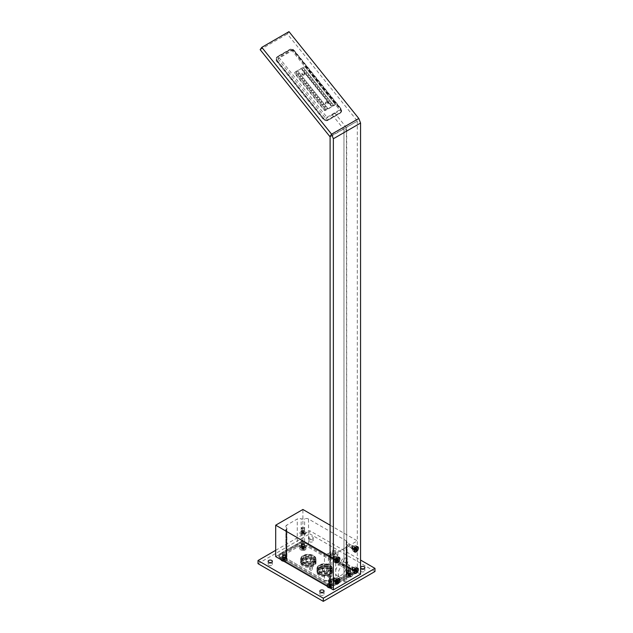 <?xml version="1.0" encoding="UTF-8"?>
<svg xmlns="http://www.w3.org/2000/svg" width="633" height="633" viewBox="0 0 633 633"><rect width="100%" height="100%" fill="white"/><g stroke="black" fill="none" stroke-linecap="round" stroke-linejoin="round"><path stroke-width="0.47" stroke-dasharray="3.17 2.37" d="M332.634 554.69A1.306 0.752 180 0 1 334.058 554.524A1.306 0.752 180 0 1 334.865 555.22A1.306 0.752 180 0 1 334.485 555.758A1.306 0.752 180 0 1 333.061 555.924A1.306 0.752 180 0 1 332.254 555.22A1.306 0.752 180 0 1 332.634 554.69M332.634 551.549A1.306 0.752 180 0 1 334.058 551.383A1.306 0.752 180 0 1 334.865 552.087A1.306 0.752 180 0 1 334.485 552.617A1.306 0.752 180 0 1 333.061 552.783A1.306 0.752 180 0 1 332.254 552.087A1.306 0.752 180 0 1 332.634 551.549M335.735 556.478A3.078 1.78 180 0 1 331.827 556.692A3.078 1.78 180 0 0 328.369 556.692L330.624 554.69A3.078 1.78 180 0 1 331.383 553.97A3.078 1.78 180 0 1 335.735 553.97L337.911 555.22L335.735 556.478L335.735 573.854A7.691 4.439 120 0 0 337.136 575.816A7.691 4.439 120 0 0 340.981 575.437A7.691 4.439 -60 0 0 346.227 567.793L308.532 546.026L304.631 545.812A3.078 1.78 180 0 1 301.173 545.812L297.265 546.026L286.773 552.087L285.871 553.337L286.401 554.342A3.078 1.78 180 0 1 286.939 555.339A3.078 1.78 180 0 1 286.401 556.336L285.871 557.333L286.773 558.591L324.468 580.35L328.369 580.564A3.078 1.78 180 0 1 324.468 580.35L324.468 553.337A3.078 1.78 0 0 0 328.369 553.551L328.369 580.564A3.078 1.78 180 0 1 331.827 580.564A3.078 1.78 0 0 0 335.735 580.35L346.227 574.297L347.129 573.039L346.599 572.042A3.078 1.78 180 0 1 346.061 571.037A3.078 1.78 180 0 1 346.599 570.04L347.129 569.043L346.227 567.785L346.227 547.284L337.911 552.087L335.735 550.829A3.078 1.78 0 0 0 331.383 550.829A3.078 1.78 0 0 0 330.624 551.549A7.691 4.439 180 0 1 328.725 553.361A7.691 4.439 180 0 1 328.369 553.551M346.227 575.547L346.227 567.793A3.078 1.78 180 0 1 347.129 569.043A3.078 1.78 180 0 1 346.599 570.04A3.078 1.78 180 0 0 346.061 571.037A3.078 1.78 180 0 0 346.599 572.042A3.078 1.78 180 0 1 347.129 573.039A3.078 1.78 180 0 1 346.227 574.297L335.735 580.35A3.078 1.78 180 0 1 331.827 580.564A3.078 1.78 0 0 0 328.369 580.564L328.369 581.822A3.078 1.78 180 0 1 324.468 581.608L286.773 559.849A3.078 1.78 180 0 1 285.871 558.591A3.078 1.78 180 0 1 286.401 557.594A3.078 1.78 180 0 0 286.939 556.597A3.078 1.78 180 0 0 286.401 555.592A3.078 1.78 180 0 1 285.871 554.595A3.078 1.78 180 0 1 286.773 553.337L297.265 547.284A3.078 1.78 180 0 1 301.173 547.07A3.078 1.78 180 0 0 304.631 547.07A3.078 1.78 180 0 1 308.532 547.284L346.227 569.043A3.078 1.78 180 0 1 347.129 570.301A3.078 1.78 180 0 1 346.599 571.298A3.078 1.78 180 0 0 346.061 572.295A3.078 1.78 180 0 0 346.599 573.292A3.078 1.78 180 0 1 347.129 574.297A3.078 1.78 180 0 1 346.227 575.547L335.735 581.608A3.078 1.78 180 0 1 331.827 581.822A3.078 1.78 180 0 0 328.369 581.822M337.911 555.22L337.911 552.087M335.735 570.515A7.691 4.439 -60 0 1 340.981 562.872A7.691 4.439 -60 0 1 344.827 562.492A7.691 4.439 -60 0 1 346.227 564.462M343.703 564.446A7.691 4.439 120 0 0 338.671 571.227A7.691 4.439 120 0 0 339.858 577.391A7.691 4.439 120 0 0 343.703 577.011A7.691 4.439 120 0 0 348.728 570.23A7.691 4.439 120 0 0 347.549 564.066A7.691 4.439 120 0 0 343.703 564.446M280.055 553.764L300.177 542.149A3.845 2.223 180 0 1 305.62 542.149L352.945 569.471A3.845 2.223 180 0 1 354.076 571.037A3.845 2.223 180 0 1 352.945 572.612L332.823 584.235A3.845 2.223 180 0 1 327.38 584.235L280.055 556.905A3.845 2.223 180 0 1 278.924 555.339A3.845 2.223 180 0 1 280.055 553.764L300.177 542.149A3.845 2.223 180 0 1 305.62 542.149L352.945 569.471A3.845 2.223 180 0 1 354.076 571.037A3.845 2.223 180 0 1 352.945 572.612L332.823 584.235A3.845 2.223 180 0 1 327.38 584.235L280.055 556.905A3.845 2.223 180 0 1 278.924 555.339A3.845 2.223 180 0 1 280.055 553.764L280.055 555.022L300.177 543.399A3.845 2.223 180 0 1 305.62 543.399L352.945 570.729A3.845 2.223 180 0 1 354.076 572.295A3.845 2.223 180 0 1 352.945 573.87L332.823 585.485A3.845 2.223 180 0 1 327.38 585.485L280.055 558.164A3.845 2.223 180 0 1 278.924 556.597A3.845 2.223 180 0 1 280.055 555.022L300.177 543.399A3.845 2.223 180 0 1 305.62 543.399L352.945 570.729A3.845 2.223 180 0 1 354.076 572.295A3.845 2.223 180 0 1 352.945 573.87L332.823 585.485A3.845 2.223 180 0 1 327.38 585.485L280.055 558.164A3.845 2.223 180 0 1 278.924 556.597A3.845 2.223 180 0 1 280.055 555.022L280.055 553.764M330.806 582.439A0.997 0.578 180 0 1 329.714 582.566A0.997 0.578 180 0 1 329.097 582.036A0.997 0.578 180 0 1 329.389 581.624A0.997 0.578 180 0 1 330.481 581.498A0.997 0.578 180 0 1 331.099 582.036A0.997 0.578 180 0 1 330.806 582.439A0.997 0.578 180 0 1 329.714 582.566A0.997 0.578 180 0 1 329.097 582.036A0.997 0.578 180 0 1 329.389 581.624A0.997 0.578 180 0 1 330.481 581.498A0.997 0.578 180 0 1 331.099 582.036A0.997 0.578 180 0 1 330.806 582.439M349.851 571.449A0.997 0.578 180 0 1 348.759 571.575A0.997 0.578 180 0 1 348.142 571.037A0.997 0.578 180 0 1 348.435 570.634A0.997 0.578 180 0 1 349.527 570.507A0.997 0.578 180 0 1 350.144 571.037A0.997 0.578 180 0 1 349.851 571.449A0.997 0.578 180 0 1 348.759 571.575A0.997 0.578 180 0 1 348.142 571.037A0.997 0.578 180 0 1 348.435 570.634A0.997 0.578 180 0 1 349.527 570.507A0.997 0.578 180 0 1 350.144 571.037A0.997 0.578 180 0 1 349.851 571.449M303.611 544.752A0.997 0.578 180 0 1 302.519 544.878A0.997 0.578 180 0 1 301.901 544.34A0.997 0.578 180 0 1 302.194 543.937A0.997 0.578 180 0 1 303.286 543.81A0.997 0.578 180 0 1 303.903 544.34A0.997 0.578 180 0 1 303.611 544.752A0.997 0.578 180 0 1 302.519 544.878A0.997 0.578 180 0 1 301.901 544.34A0.997 0.578 180 0 1 302.194 543.937A0.997 0.578 180 0 1 303.286 543.81A0.997 0.578 180 0 1 303.903 544.34A0.997 0.578 180 0 1 303.611 544.752M284.565 555.742A0.997 0.578 180 0 1 283.473 555.869A0.997 0.578 180 0 1 282.856 555.339A0.997 0.578 180 0 1 283.149 554.927A0.997 0.578 180 0 1 284.241 554.801A0.997 0.578 180 0 1 284.858 555.339A0.997 0.578 180 0 1 284.565 555.742A0.997 0.578 180 0 1 283.473 555.869A0.997 0.578 180 0 1 282.856 555.339A0.997 0.578 180 0 1 283.149 554.927A0.997 0.578 180 0 1 284.241 554.801A0.997 0.578 180 0 1 284.858 555.339A0.997 0.578 180 0 1 284.565 555.742M324.468 553.337L286.773 531.578A3.078 1.78 180 0 1 285.871 530.319A3.078 1.78 180 0 1 286.401 529.323A3.078 1.78 180 0 0 286.939 528.326A3.078 1.78 180 0 0 286.401 527.329A3.078 1.78 180 0 1 285.871 526.332A3.078 1.78 180 0 1 286.773 525.073L297.265 519.013A3.078 1.78 180 0 1 301.173 518.799A3.078 1.78 180 0 0 304.631 518.799A3.078 1.78 180 0 1 308.532 519.013L346.227 540.78L347.129 542.03L346.061 544.032L347.129 546.026L346.227 547.284M275.695 556.597L302.898 540.891L357.305 572.295L357.305 540.891L330.102 556.589M360.565 574.178L357.305 572.295L330.102 588.002L357.305 572.295L357.305 121.164L329.967 136.514M352.945 567.777C351.758 569.178 351.758 569.89 352.945 569.914C354.14 568.513 354.14 567.801 352.945 567.777L353.602 567.706L349.25 565.198A1.306 0.752 120 0 0 348.593 565.261A1.306 0.752 120 0 0 347.739 566.416A1.306 0.752 120 0 0 347.944 567.461A1.306 0.752 120 0 0 348.593 567.397A1.306 0.752 120 0 0 349.448 566.242A1.306 0.752 120 0 0 349.25 565.198M347.944 567.461L352.945 569.914M334.453 557.095C333.259 558.496 333.259 559.208 334.453 559.232C335.648 557.831 335.648 557.119 334.453 557.095L335.11 557.032L330.75 554.516A1.306 0.752 120 0 0 330.102 554.579A1.306 0.752 120 0 0 329.247 555.734A1.306 0.752 120 0 0 329.445 556.787A1.306 0.752 120 0 0 330.102 556.716A1.306 0.752 120 0 0 330.956 555.568A1.306 0.752 120 0 0 330.75 554.516M329.445 556.787L334.453 559.232M352.945 546.414C351.758 547.814 351.758 548.526 352.945 548.55C354.14 547.149 354.14 546.437 352.945 546.414L353.602 546.35L349.25 543.842A1.306 0.752 120 0 0 348.593 543.905A1.306 0.752 120 0 0 347.739 545.053A1.306 0.752 120 0 0 347.944 546.105A1.306 0.752 120 0 0 348.593 546.042A1.306 0.752 120 0 0 349.448 544.886A1.306 0.752 120 0 0 349.25 543.842M347.944 546.105L352.945 548.55M334.453 578.451C333.259 579.852 333.259 580.564 334.453 580.588C335.648 579.187 335.648 578.475 334.453 578.451L335.11 578.388L330.75 575.88A1.306 0.752 120 0 0 330.102 575.943A1.306 0.752 120 0 0 329.247 577.09A1.306 0.752 120 0 0 329.445 578.143A1.306 0.752 120 0 0 330.102 578.079A1.306 0.752 120 0 0 330.956 576.924A1.306 0.752 120 0 0 330.75 575.88M329.445 578.143L334.453 580.588M330.806 579.298A0.997 0.578 180 0 1 329.714 579.424A0.997 0.578 180 0 1 329.097 578.894A0.997 0.578 180 0 1 329.389 578.483A0.997 0.578 180 0 1 330.481 578.356A0.997 0.578 180 0 1 331.099 578.894A0.997 0.578 180 0 1 330.806 579.298M349.851 568.307A0.997 0.578 180 0 1 348.759 568.434A0.997 0.578 180 0 1 348.142 567.904A0.997 0.578 180 0 1 348.435 567.492A0.997 0.578 180 0 1 349.527 567.366A0.997 0.578 180 0 1 350.144 567.904A0.997 0.578 180 0 1 349.851 568.307M303.611 541.611A0.997 0.578 180 0 1 302.519 541.737A0.997 0.578 180 0 1 301.901 541.199A0.997 0.578 180 0 1 302.194 540.796A0.997 0.578 180 0 1 303.286 540.669A0.997 0.578 180 0 1 303.903 541.199A0.997 0.578 180 0 1 303.611 541.611M284.565 552.601A0.997 0.578 180 0 1 283.473 552.728A0.997 0.578 180 0 1 282.856 552.198A0.997 0.578 180 0 1 283.149 551.786A0.997 0.578 180 0 1 284.241 551.66A0.997 0.578 180 0 1 284.858 552.198A0.997 0.578 180 0 1 284.565 552.601M330.102 525.184L357.305 540.891M302.898 540.891L302.898 509.478M330.806 583.697A0.997 0.578 180 0 1 329.714 583.824A0.997 0.578 180 0 1 329.097 583.294A0.997 0.578 180 0 1 329.389 582.882A0.997 0.578 180 0 1 330.481 582.756A0.997 0.578 180 0 1 331.099 583.294A0.997 0.578 180 0 1 330.806 583.697M349.851 572.707A0.997 0.578 180 0 1 348.759 572.833A0.997 0.578 180 0 1 348.142 572.295A0.997 0.578 180 0 1 348.435 571.892A0.997 0.578 180 0 1 349.527 571.765A0.997 0.578 180 0 1 350.144 572.295A0.997 0.578 180 0 1 349.851 572.707M303.611 546.01A0.997 0.578 180 0 1 302.519 546.137A0.997 0.578 180 0 1 301.901 545.599A0.997 0.578 180 0 1 302.194 545.195A0.997 0.578 180 0 1 303.286 545.068A0.997 0.578 180 0 1 303.903 545.599A0.997 0.578 180 0 1 303.611 546.01M284.565 557A0.997 0.578 180 0 1 283.473 557.127A0.997 0.578 180 0 1 282.856 556.597A0.997 0.578 180 0 1 283.149 556.185A0.997 0.578 180 0 1 284.241 556.059A0.997 0.578 180 0 1 284.858 556.597A0.997 0.578 180 0 1 284.565 557M346.227 540.78L346.227 567.785L308.532 546.026L308.532 519.013M324.468 581.608L324.468 580.35L286.773 558.591A3.078 1.78 180 0 1 285.871 557.333A3.078 1.78 180 0 1 286.401 556.336A3.078 1.78 180 0 0 286.939 555.339A3.078 1.78 180 0 0 286.401 554.342A3.078 1.78 180 0 1 285.871 553.337A3.078 1.78 180 0 1 286.773 552.087L297.265 546.026A3.078 1.78 180 0 1 301.173 545.812A3.078 1.78 180 0 0 304.631 545.812A3.078 1.78 180 0 1 308.532 546.026L308.532 547.284M312.694 563.505A6.156 3.553 0 0 0 314.498 560.988A6.156 3.553 0 0 0 310.692 557.705A6.156 3.553 0 0 0 303.99 558.48A6.156 3.553 0 0 0 302.186 560.988A6.156 3.553 0 0 0 305.984 564.272A6.156 3.553 0 0 0 312.694 563.505M312.694 562.246A6.156 3.553 0 0 0 314.498 559.73A6.156 3.553 0 0 0 310.692 556.454A6.156 3.553 0 0 0 303.99 557.222A6.156 3.553 0 0 0 302.186 559.73A6.156 3.553 0 0 0 305.984 563.014A6.156 3.553 0 0 0 312.694 562.246M313.778 564.13A7.691 4.439 180 0 1 305.399 565.095A7.691 4.439 180 0 1 300.643 560.988A7.691 4.439 180 0 1 302.898 557.847A7.691 4.439 180 0 1 311.286 556.89A7.691 4.439 180 0 1 316.033 560.988A7.691 4.439 180 0 1 313.778 564.13M320.306 567.904A6.156 3.553 0 0 0 318.502 570.412A6.156 3.553 0 0 0 322.308 573.696A6.156 3.553 0 0 0 329.01 572.928A6.156 3.553 0 0 0 330.814 570.412A6.156 3.553 0 0 0 327.016 567.128A6.156 3.553 0 0 0 320.306 567.904M320.306 566.646A6.156 3.553 0 0 0 318.502 569.154A6.156 3.553 0 0 0 322.308 572.438A6.156 3.553 0 0 0 329.01 571.67A6.156 3.553 0 0 0 330.814 569.154A6.156 3.553 0 0 0 327.016 565.87A6.156 3.553 0 0 0 320.306 566.646M319.222 567.271A7.691 4.439 180 0 1 327.601 566.306A7.691 4.439 180 0 1 332.357 570.412A7.691 4.439 180 0 1 330.102 573.553A7.691 4.439 180 0 1 321.714 574.519A7.691 4.439 180 0 1 316.967 570.412A7.691 4.439 180 0 1 319.222 567.271M258.019 563.663L309.703 533.825L309.703 530.683L360.565 560.047M309.703 533.825L374.981 571.512M275.695 550.314L309.703 530.683M330.102 575.437A7.691 4.439 180 0 1 321.714 576.402A7.691 4.439 180 0 1 316.967 572.295A7.691 4.439 180 0 1 319.222 569.154A7.691 4.439 180 0 1 327.601 568.197A7.691 4.439 180 0 1 332.357 572.295A7.691 4.439 180 0 1 330.102 575.437M320.44 593.422A2.113 1.219 180 0 1 322.751 593.153A2.113 1.219 180 0 1 324.056 594.284A2.113 1.219 180 0 1 323.439 595.147A2.113 1.219 180 0 1 321.129 595.408A2.113 1.219 180 0 1 319.823 594.284A2.113 1.219 180 0 1 320.44 593.422M309.561 540.028A2.113 1.219 180 0 1 311.871 539.759A2.113 1.219 180 0 1 313.177 540.891A2.113 1.219 180 0 1 312.56 541.753A2.113 1.219 180 0 1 310.249 542.014A2.113 1.219 180 0 1 308.944 540.891A2.113 1.219 180 0 1 309.561 540.028M361.245 569.866A2.113 1.219 180 0 1 363.548 569.597A2.113 1.219 180 0 1 364.853 570.729A2.113 1.219 180 0 1 364.236 571.591A2.113 1.219 180 0 1 361.934 571.852A2.113 1.219 180 0 1 360.628 570.729A2.113 1.219 180 0 1 361.245 569.866M268.764 563.584A2.113 1.219 180 0 1 271.066 563.315A2.113 1.219 180 0 1 272.372 564.446A2.113 1.219 180 0 1 271.755 565.309A2.113 1.219 180 0 1 269.452 565.578A2.113 1.219 180 0 1 268.147 564.446A2.113 1.219 180 0 1 268.764 563.584M351.26 576.663A2.999 1.733 180 0 1 347.992 577.035A2.999 1.733 180 0 1 346.14 575.437A2.999 1.733 180 0 1 347.019 574.21A2.999 1.733 180 0 1 350.286 573.838A2.999 1.733 180 0 1 352.138 575.437A2.999 1.733 180 0 1 351.26 576.663M285.981 560.957A2.999 1.733 180 0 1 282.714 561.336A2.999 1.733 180 0 1 280.862 559.73A2.999 1.733 180 0 1 281.74 558.512A2.999 1.733 180 0 1 285.008 558.132A2.999 1.733 180 0 1 286.86 559.73A2.999 1.733 180 0 1 285.981 560.957M332.222 587.653A2.999 1.733 180 0 1 328.954 588.033A2.999 1.733 180 0 1 327.103 586.435A2.999 1.733 180 0 1 327.981 585.209A2.999 1.733 180 0 1 331.249 584.829A2.999 1.733 180 0 1 333.1 586.435A2.999 1.733 180 0 1 332.222 587.653M305.019 549.966A2.999 1.733 180 0 1 301.751 550.338A2.999 1.733 180 0 1 299.9 548.74A2.999 1.733 180 0 1 300.778 547.513A2.999 1.733 180 0 1 304.046 547.141A2.999 1.733 180 0 1 305.897 548.74A2.999 1.733 180 0 1 305.019 549.966M313.778 566.013A7.691 4.439 180 0 1 305.399 566.978A7.691 4.439 180 0 1 300.643 562.872A7.691 4.439 180 0 1 302.898 559.73A7.691 4.439 180 0 1 311.286 558.773A7.691 4.439 180 0 1 316.033 562.872A7.691 4.439 180 0 1 313.778 566.013M312.56 538.612A2.113 1.219 0 0 0 313.177 537.749A2.113 1.219 0 0 0 311.871 536.618A2.113 1.219 0 0 0 309.561 536.887A2.113 1.219 0 0 0 308.944 537.749A2.113 1.219 0 0 0 310.249 538.873A2.113 1.219 0 0 0 312.56 538.612M351.26 574.78A2.999 1.733 180 0 1 347.992 575.152A2.999 1.733 180 0 1 346.14 573.553A2.999 1.733 180 0 1 347.019 572.327A2.999 1.733 180 0 1 350.286 571.955A2.999 1.733 180 0 1 352.138 573.553A2.999 1.733 180 0 1 351.26 574.78M285.981 559.074A2.999 1.733 180 0 1 282.714 559.453A2.999 1.733 180 0 1 280.862 557.847A2.999 1.733 180 0 1 281.74 556.621A2.999 1.733 180 0 1 285.008 556.249A2.999 1.733 180 0 1 286.86 557.847A2.999 1.733 180 0 1 285.981 559.074M332.222 585.77A2.999 1.733 180 0 1 328.954 586.15A2.999 1.733 180 0 1 327.103 584.544A2.999 1.733 180 0 1 327.981 583.325A2.999 1.733 180 0 1 331.249 582.946A2.999 1.733 180 0 1 333.1 584.544A2.999 1.733 180 0 1 332.222 585.77M305.019 548.083A2.999 1.733 180 0 1 301.751 548.455A2.999 1.733 180 0 1 299.9 546.857A2.999 1.733 180 0 1 300.778 545.63A2.999 1.733 180 0 1 304.046 545.258A2.999 1.733 180 0 1 305.897 546.857A2.999 1.733 180 0 1 305.019 548.083M348 571.639A1.614 0.934 0 0 0 347.525 572.295A1.614 0.934 0 0 0 348.522 573.158A1.614 0.934 0 0 0 350.286 572.96A1.614 0.934 0 0 0 350.753 572.295A1.614 0.934 0 0 0 349.756 571.433A1.614 0.934 0 0 0 348 571.639M348 572.897A1.614 0.934 0 0 0 347.525 573.553A1.614 0.934 0 0 0 348.522 574.416A1.614 0.934 0 0 0 350.286 574.21A1.614 0.934 0 0 0 350.753 573.553A1.614 0.934 0 0 0 349.756 572.691A1.614 0.934 0 0 0 348 572.897M301.759 544.942A1.614 0.934 0 0 0 301.284 545.599A1.614 0.934 0 0 0 302.281 546.461A1.614 0.934 0 0 0 304.046 546.263A1.614 0.934 0 0 0 304.513 545.599A1.614 0.934 0 0 0 303.516 544.736A1.614 0.934 0 0 0 301.759 544.942M301.759 546.2A1.614 0.934 0 0 0 301.284 546.857A1.614 0.934 0 0 0 302.281 547.719A1.614 0.934 0 0 0 304.046 547.513A1.614 0.934 0 0 0 304.513 546.857A1.614 0.934 0 0 0 303.516 545.994A1.614 0.934 0 0 0 301.759 546.2M282.714 555.932A1.614 0.934 0 0 0 282.247 556.597A1.614 0.934 0 0 0 283.244 557.451A1.614 0.934 0 0 0 285 557.254A1.614 0.934 0 0 0 285.475 556.597A1.614 0.934 0 0 0 284.478 555.734A1.614 0.934 0 0 0 282.714 555.932M282.714 557.19A1.614 0.934 0 0 0 282.247 557.847A1.614 0.934 0 0 0 283.244 558.71A1.614 0.934 0 0 0 285 558.512A1.614 0.934 0 0 0 285.475 557.847A1.614 0.934 0 0 0 284.478 556.985A1.614 0.934 0 0 0 282.714 557.19M328.954 582.629A1.614 0.934 0 0 0 328.487 583.294A1.614 0.934 0 0 0 329.484 584.148A1.614 0.934 0 0 0 331.241 583.95A1.614 0.934 0 0 0 331.716 583.294A1.614 0.934 0 0 0 330.719 582.431A1.614 0.934 0 0 0 328.954 582.629M328.954 583.887A1.614 0.934 0 0 0 328.487 584.544A1.614 0.934 0 0 0 329.484 585.406A1.614 0.934 0 0 0 331.241 585.209A1.614 0.934 0 0 0 331.716 584.544A1.614 0.934 0 0 0 330.719 583.681A1.614 0.934 0 0 0 328.954 583.887M310.107 567.033A1.345 0.775 180 0 1 311.578 566.867A1.345 0.775 180 0 1 312.409 567.587A1.345 0.775 180 0 1 312.014 568.133A1.345 0.775 180 0 1 310.542 568.307A1.345 0.775 180 0 1 309.711 567.587A1.345 0.775 180 0 1 310.107 567.033M310.107 568.925A1.345 0.775 0 0 0 309.711 569.471A1.345 0.775 0 0 0 310.542 570.191A1.345 0.775 0 0 0 312.014 570.016A1.345 0.775 0 0 0 312.409 569.471A1.345 0.775 0 0 0 311.578 568.75A1.345 0.775 0 0 0 310.107 568.925M351.726 548.194A1.733 0.997 -60 0 1 352.478 546.445A1.733 0.997 -60 0 1 353.815 545.986A1.733 0.997 -60 0 1 354.171 546.777A1.733 0.997 -60 0 1 353.42 548.518A1.733 0.997 -60 0 1 352.083 548.985A1.733 0.997 -60 0 1 351.726 548.194M333.227 558.868A1.733 0.997 -60 0 1 333.987 557.127A1.733 0.997 -60 0 1 335.316 556.66A1.733 0.997 -60 0 1 335.68 557.459A1.733 0.997 -60 0 1 334.92 559.2A1.733 0.997 -60 0 1 333.583 559.659A1.733 0.997 -60 0 1 333.227 558.868M333.227 580.232A1.733 0.997 -60 0 1 333.987 578.483A1.733 0.997 -60 0 1 335.316 578.024A1.733 0.997 -60 0 1 335.68 578.815A1.733 0.997 -60 0 1 334.92 580.556A1.733 0.997 -60 0 1 333.583 581.023A1.733 0.997 -60 0 1 333.227 580.232M351.726 569.55A1.733 0.997 -60 0 1 352.478 567.809A1.733 0.997 -60 0 1 353.815 567.342A1.733 0.997 -60 0 1 354.171 568.133A1.733 0.997 -60 0 1 353.42 569.874A1.733 0.997 -60 0 1 352.083 570.341A1.733 0.997 -60 0 1 351.726 569.55M346.417 559.73A3.845 2.223 -60 0 1 344.74 563.607A3.845 2.223 -60 0 1 341.78 564.636A3.845 2.223 -60 0 1 340.981 562.872A3.845 2.223 -60 0 1 342.659 559.002A3.845 2.223 -60 0 1 345.626 557.974A3.845 2.223 -60 0 1 346.417 559.73M288.988 31.65L287.358 33.968L357.162 120.808L358.8 118.49M260.155 49.675L287.358 33.968M293.024 49.287L278.884 57.453L277.903 58.845L292.05 50.68L340.103 110.459L341.084 109.066L293.024 49.287L292.05 50.68M278.884 57.453L326.937 117.232L325.955 118.624L340.103 110.459M277.903 58.845L325.955 118.624M326.937 117.232L341.084 109.066M353.356 570.491A1.733 0.997 120 0 0 353.712 571.283A1.733 0.997 120 0 0 355.05 570.824A1.733 0.997 120 0 0 355.801 569.075A1.733 0.997 120 0 0 355.445 568.284A1.733 0.997 120 0 0 354.116 568.75A1.733 0.997 120 0 0 353.356 570.491M334.857 581.173A1.733 0.997 120 0 0 335.221 581.964A1.733 0.997 120 0 0 336.55 581.498A1.733 0.997 120 0 0 337.31 579.757A1.733 0.997 120 0 0 336.954 578.966A1.733 0.997 120 0 0 335.617 579.424A1.733 0.997 120 0 0 334.857 581.173M334.857 559.809A1.733 0.997 120 0 0 335.221 560.601A1.733 0.997 120 0 0 336.55 560.142A1.733 0.997 120 0 0 337.31 558.401A1.733 0.997 120 0 0 336.954 557.61A1.733 0.997 120 0 0 335.617 558.069A1.733 0.997 120 0 0 334.857 559.809M353.356 549.135A1.733 0.997 120 0 0 353.712 549.927A1.733 0.997 120 0 0 355.05 549.46A1.733 0.997 120 0 0 355.801 547.719A1.733 0.997 120 0 0 355.445 546.928A1.733 0.997 120 0 0 354.116 547.395A1.733 0.997 120 0 0 353.356 549.135M356.759 547.173A3.078 1.78 120 0 0 356.118 545.765A3.078 1.78 120 0 0 353.752 546.588A3.078 1.78 120 0 0 352.407 549.681A3.078 1.78 120 0 0 353.04 551.09A3.078 1.78 120 0 0 355.414 550.267A3.078 1.78 120 0 0 356.759 547.173M356.759 568.529A3.078 1.78 120 0 0 356.118 567.121A3.078 1.78 120 0 0 353.752 567.943A3.078 1.78 120 0 0 352.407 571.037A3.078 1.78 120 0 0 353.04 572.454A3.078 1.78 120 0 0 355.414 571.623A3.078 1.78 120 0 0 356.759 568.529M338.259 557.847A3.078 1.78 120 0 0 337.626 556.439A3.078 1.78 120 0 0 335.253 557.262A3.078 1.78 120 0 0 333.908 560.363A3.078 1.78 120 0 0 334.548 561.772A3.078 1.78 120 0 0 336.914 560.949A3.078 1.78 120 0 0 338.259 557.847M338.259 579.211A3.078 1.78 120 0 0 337.626 577.794A3.078 1.78 120 0 0 335.253 578.625A3.078 1.78 120 0 0 333.908 581.719A3.078 1.78 120 0 0 334.548 583.128A3.078 1.78 120 0 0 336.914 582.305A3.078 1.78 120 0 0 338.259 579.211M334.825 113.141A2.405 0.506 -38.8 0 1 332.103 114.708A2.405 0.506 -38.8 0 1 334.825 113.141L345.333 126.212A3.845 2.223 60 0 1 346.425 128.206A3.845 2.223 60 0 1 346.694 129.718L346.694 558.741A3.845 2.223 -60 0 1 347.256 558.915A3.845 2.223 -60 0 1 348.055 560.68A3.845 2.223 -60 0 1 346.694 564.185C344.898 564.731 343.988 565.253 343.972 565.752A3.845 2.223 -60 0 1 343.41 565.578A3.845 2.223 -60 0 1 342.611 563.813A3.845 2.223 -60 0 1 343.972 560.308L343.972 581.877A2.405 1.385 180 0 1 343.948 581.68A2.405 1.385 180 0 1 346.694 580.303A2.405 1.385 180 0 1 346.718 580.501A2.405 1.385 180 0 1 343.972 581.877M332.103 114.708L342.611 127.779A3.845 2.223 60 0 1 343.703 129.781A3.845 2.223 60 0 1 343.972 131.284L343.972 560.308C343.988 558.733 344.898 558.211 346.694 558.741L346.694 580.303M343.972 560.308L343.948 131.086A2.405 1.385 0 0 0 343.972 131.284A2.405 1.385 0 0 0 346.718 129.915A2.405 1.385 0 0 0 346.694 129.718A2.405 1.385 0 0 0 343.948 131.086L343.703 129.781M343.948 581.68L343.972 565.752M340.427 112.848L328.464 119.756A3.845 3.03 -144.9 0 1 323.384 118.395L277.214 60.958A3.845 3.03 -144.9 0 1 276.787 57.176A3.845 3.03 -144.9 0 1 277.578 56.456L289.55 49.548A3.845 3.03 -144.9 0 1 294.622 50.909L340.791 108.346A3.845 3.03 -144.9 0 1 341.219 112.128A3.845 3.03 -144.9 0 1 340.427 112.848L340.048 113.386A3.845 3.03 -144.9 0 0 340.839 112.674A3.845 3.03 -144.9 0 0 340.412 108.892L294.242 51.447A3.845 3.03 -144.9 0 0 289.162 50.094L277.199 57.002A3.845 3.03 -144.9 0 0 276.407 57.722A3.845 3.03 -144.9 0 0 276.835 61.504L323.004 118.941A3.845 3.03 -144.9 0 0 328.076 120.302L340.048 113.386M277.104 61.346L323.273 118.782A3.466 2.73 35.1 0 0 327.847 120.009L339.81 113.093A3.466 2.73 35.1 0 0 340.522 112.452A3.466 2.73 35.1 0 0 340.143 109.042L293.965 51.605A3.466 2.73 35.1 0 0 289.4 50.387L277.436 57.294A3.466 2.73 35.1 0 0 276.724 57.943A3.466 2.73 35.1 0 0 277.104 61.346L277.483 60.8A3.466 2.73 35.1 0 1 277.104 57.397A3.466 2.73 35.1 0 1 277.816 56.748L289.779 49.841A3.466 2.73 35.1 0 1 294.353 51.067L340.522 108.504A3.466 2.73 35.1 0 1 340.902 111.906A3.466 2.73 35.1 0 1 340.19 112.555L328.226 119.463A3.466 2.73 35.1 0 1 323.653 118.236L277.483 60.8M301.814 543.336A1.535 0.886 180 0 1 303.99 543.336A1.535 0.886 180 0 1 304.441 543.969A1.535 0.886 180 0 1 303.99 544.594A1.535 0.886 180 0 1 302.313 544.791A1.535 0.886 180 0 1 301.363 543.969A1.535 0.886 180 0 1 301.814 543.336L302.028 543.217A1.234 0.712 180 0 1 303.769 543.217A1.234 0.712 180 0 1 303.769 544.222A1.234 0.712 180 0 1 302.028 544.222A1.234 0.712 180 0 1 302.028 543.217L301.814 543.336M301.814 546.35C301.134 547.585 301.862 548.004 303.99 547.608A1.535 0.886 0 0 0 304.441 546.983A1.535 0.886 0 0 0 303.492 546.16A1.535 0.886 0 0 0 301.814 546.35L301.363 546.983L301.363 543.969M303.769 547.482C304.315 546.501 303.729 546.168 302.028 546.477C301.49 547.466 302.068 547.798 303.769 547.482L304.133 547.3A1.234 0.712 0 0 0 303.603 546.714A1.234 0.712 0 0 0 302.194 546.714A1.234 0.712 0 0 0 302.028 546.793A1.234 0.712 0 0 0 301.672 547.3A1.234 0.712 0 0 0 302.432 547.956A1.234 0.712 0 0 0 303.769 547.798A1.234 0.712 0 0 0 304.133 547.3M302.028 546.477L301.672 547.3M300.722 547.339A3.078 1.78 180 0 1 301.134 547.141A3.078 1.78 180 0 1 304.663 547.141A3.078 1.78 180 0 1 305.976 548.597A3.078 1.78 180 0 1 305.074 549.855A3.078 1.78 180 0 1 301.719 550.235A3.078 1.78 180 0 1 299.82 548.597A3.078 1.78 180 0 1 300.722 547.339M305.074 549.998A3.078 1.78 0 0 0 305.976 548.74A3.078 1.78 0 0 0 304.077 547.102A3.078 1.78 0 0 0 300.722 547.482L299.82 548.74L305.074 549.998M302.305 548.645L301.593 549.246L302.74 549.088L303.065 548.392L301.593 548.241L302.305 548.645L301.593 547.513L302.028 547.268L304.204 547.513L303.429 548.02L304.204 548.518L303.065 548.368L303.065 547.672M303.065 549.088L303.769 547.988L304.204 548.241L303.429 548.74L304.204 549.246L302.74 549.088M302.028 547.988L302.028 547.268M301.593 548.241L301.593 547.513M302.368 548.74L302.305 547.925M301.593 549.246L302.368 548.02M302.028 549.491L301.593 548.518M302.74 547.672L302.028 548.771M303.769 549.491L303.769 548.771M304.204 549.246L304.204 548.518M303.429 548.74L303.429 548.02M304.204 548.241L304.204 547.513M303.769 547.988L303.769 547.268M355.532 570.99L354.717 571.101L354.717 570.198L355.398 569.352L356.078 569.866A0.965 0.554 120 0 0 355.738 569.376A0.965 0.554 120 0 0 355.398 569.471A0.965 0.554 120 0 0 355.058 569.771A0.965 0.554 120 0 0 354.717 570.649A0.965 0.554 120 0 0 355.058 571.132A0.965 0.554 120 0 0 355.398 571.037A0.965 0.554 120 0 0 355.532 570.95M356.078 569.407L356.893 569.882M354.717 571.101L355.532 571.575M355.398 569.352L356.213 569.819M354.717 570.198L355.532 570.665M354.235 572.912A2.896 1.67 -60 0 1 353.776 571.686A2.896 1.67 -60 0 1 355.825 568.133L357.115 567.92M357.455 568.125L355.825 572.865A2.896 1.67 -60 0 1 354.583 573.102M355.825 568.133L354.899 568.671A1.583 0.918 120 0 0 353.776 570.61A1.583 0.918 120 0 0 354.899 571.259A1.583 0.918 120 0 0 356.015 569.32A1.583 0.918 120 0 0 354.899 568.671L355.825 568.133M352.067 569.589C353.467 567.943 353.467 567.105 352.067 567.073A1.535 0.886 120 0 0 350.983 568.964A1.535 0.886 120 0 0 351.299 569.668A1.535 0.886 120 0 0 352.067 569.589M354.899 568.671L355.588 568.592A1.535 0.886 120 0 0 354.82 568.663A1.535 0.886 120 0 0 353.815 570.024A1.535 0.886 120 0 0 354.053 571.251A1.535 0.886 120 0 0 354.82 571.18A1.535 0.886 120 0 0 355.825 569.819A1.535 0.886 120 0 0 355.588 568.592L352.834 567.002L351.861 567.2A1.25 0.72 120 0 0 350.983 568.727A1.25 0.72 120 0 0 351.861 569.233A1.25 0.72 120 0 0 352.739 567.706A1.25 0.72 120 0 0 351.861 567.2M301.814 527.637A1.535 0.886 180 0 1 303.99 527.637A1.535 0.886 180 0 1 304.441 528.262A1.535 0.886 180 0 1 303.99 528.887A1.535 0.886 180 0 1 302.313 529.085A1.535 0.886 180 0 1 301.363 528.262A1.535 0.886 180 0 1 301.814 527.637L302.028 527.511A1.234 0.712 180 0 1 303.769 527.511A1.234 0.712 180 0 1 303.769 528.515A1.234 0.712 180 0 1 302.028 528.515A1.234 0.712 180 0 1 302.028 527.511L301.814 527.637M301.814 530.652C301.134 531.878 301.862 532.298 303.99 531.91A1.535 0.886 0 0 0 304.441 531.277A1.535 0.886 0 0 0 303.492 530.454A1.535 0.886 0 0 0 301.814 530.652L301.363 531.277L301.363 528.262M303.769 531.783C304.315 530.794 303.729 530.462 302.028 530.778C301.49 531.76 302.068 532.092 303.769 531.783L304.133 531.593A1.234 0.712 0 0 0 303.603 531.008A1.234 0.712 0 0 0 302.194 531.008A1.234 0.712 0 0 0 302.028 531.087A1.234 0.712 0 0 0 301.672 531.593A1.234 0.712 0 0 0 302.432 532.25A1.234 0.712 0 0 0 303.769 532.092A1.234 0.712 0 0 0 304.133 531.593M302.028 530.778L301.672 531.593M300.722 531.633A3.078 1.78 180 0 1 301.134 531.435A3.078 1.78 180 0 1 304.663 531.435A3.078 1.78 180 0 1 305.976 532.891A3.078 1.78 180 0 1 305.074 534.149A3.078 1.78 180 0 1 301.719 534.537A3.078 1.78 180 0 1 299.82 532.891A3.078 1.78 180 0 1 300.722 531.633M305.074 534.292A3.078 1.78 0 0 0 305.976 533.033A3.078 1.78 0 0 0 304.077 531.396A3.078 1.78 0 0 0 300.722 531.783L299.82 533.033L305.074 534.292M303.065 532.693L304.204 532.535L303.429 533.033L304.204 533.54L303.769 533.793L301.593 533.54L302.368 533.033L301.593 532.535L303.065 532.693L303.769 531.562L304.204 531.815L303.429 532.313L304.204 532.82L301.593 532.82L302.368 532.313L301.593 531.815L302.028 531.562L303.065 531.965M302.028 532.282L302.028 531.562M301.593 532.535L301.593 531.815M302.368 533.033L302.368 532.313M301.593 533.54L301.593 532.82M302.028 533.793L302.028 533.065M303.769 533.793L303.769 533.065M304.204 533.54L304.204 532.82M303.429 533.033L303.429 532.313M304.204 532.535L304.204 531.815M303.769 532.282L303.769 531.562M348.055 570.032A1.535 0.886 180 0 1 350.231 570.032A1.535 0.886 180 0 1 350.682 570.665A1.535 0.886 180 0 1 350.231 571.29A1.535 0.886 180 0 1 348.554 571.488A1.535 0.886 180 0 1 347.604 570.665A1.535 0.886 180 0 1 348.055 570.032L348.269 569.914A1.234 0.712 180 0 1 350.009 569.914A1.234 0.712 180 0 1 350.009 570.919A1.234 0.712 180 0 1 348.269 570.919A1.234 0.712 180 0 1 348.269 569.914L348.055 570.032M348.055 573.055C347.375 574.281 348.103 574.701 350.231 574.305A1.535 0.886 0 0 0 350.682 573.68A1.535 0.886 0 0 0 349.733 572.857A1.535 0.886 0 0 0 348.055 573.055L347.604 573.68L347.604 570.665M350.009 574.178C350.555 573.197 349.97 572.865 348.269 573.174C347.731 574.163 348.308 574.495 350.009 574.178L350.373 573.996A1.234 0.712 0 0 0 349.843 573.411A1.234 0.712 0 0 0 348.435 573.411A1.234 0.712 0 0 0 348.269 573.49A1.234 0.712 0 0 0 347.913 573.996A1.234 0.712 0 0 0 348.672 574.653A1.234 0.712 0 0 0 350.009 574.495A1.234 0.712 0 0 0 350.373 573.996M348.269 573.174L347.913 573.996M346.963 574.036A3.078 1.78 180 0 1 347.382 573.838A3.078 1.78 180 0 1 350.904 573.838A3.078 1.78 180 0 1 352.217 575.294A3.078 1.78 180 0 1 351.315 576.552A3.078 1.78 180 0 1 347.96 576.932A3.078 1.78 180 0 1 346.061 575.294A3.078 1.78 180 0 1 346.963 574.036M351.315 576.695A3.078 1.78 0 0 0 352.217 575.437A3.078 1.78 0 0 0 350.318 573.799A3.078 1.78 0 0 0 346.963 574.178L346.061 575.437L351.315 576.695M348.546 575.342L347.834 575.943L348.981 575.785L349.305 575.096L347.834 574.938L348.546 575.342L347.834 574.21L348.269 573.965L350.445 574.21L349.669 574.717L350.445 575.215L349.305 575.065L349.305 574.368M349.305 575.785L350.009 574.685L350.445 574.938L349.669 575.437L350.445 575.943L348.981 575.785M348.269 574.685L348.269 573.965M347.834 574.938L347.834 574.21M348.609 575.437L348.546 574.622M347.834 575.943L348.609 574.717M348.269 576.188L347.834 575.215M348.981 574.368L348.981 575.096L348.269 575.468M350.009 576.188L350.009 575.468M350.445 575.943L350.445 575.215M349.669 575.437L349.669 574.717M350.445 574.938L350.445 574.21M350.009 574.685L350.009 573.965M282.769 554.334A1.535 0.886 180 0 1 284.945 554.334A1.535 0.886 180 0 1 285.396 554.959A1.535 0.886 180 0 1 284.945 555.584A1.535 0.886 180 0 1 283.267 555.782A1.535 0.886 180 0 1 282.318 554.959A1.535 0.886 180 0 1 282.769 554.334L282.991 554.207A1.234 0.712 180 0 1 284.731 554.207A1.234 0.712 180 0 1 284.731 555.212A1.234 0.712 180 0 1 282.991 555.212A1.234 0.712 180 0 1 282.991 554.207L282.769 554.334M282.769 557.349C282.096 558.575 282.816 558.994 284.945 558.607A1.535 0.886 0 0 0 285.396 557.974A1.535 0.886 0 0 0 284.446 557.151A1.535 0.886 0 0 0 282.769 557.349L282.318 557.974L282.318 554.959M284.731 558.48C285.269 557.491 284.692 557.159 282.991 557.475C282.445 558.456 283.03 558.789 284.731 558.48L285.087 558.29A1.234 0.712 0 0 0 284.565 557.705A1.234 0.712 0 0 0 283.157 557.705A1.234 0.712 0 0 0 282.991 557.784A1.234 0.712 0 0 0 282.627 558.29A1.234 0.712 0 0 0 283.386 558.947A1.234 0.712 0 0 0 284.731 558.789A1.234 0.712 0 0 0 285.087 558.29M282.991 557.475L282.627 558.29M281.685 558.33A3.078 1.78 180 0 1 282.096 558.132A3.078 1.78 180 0 1 285.618 558.132A3.078 1.78 180 0 1 286.939 559.588A3.078 1.78 180 0 1 286.037 560.846A3.078 1.78 180 0 1 282.682 561.234A3.078 1.78 180 0 1 280.783 559.588A3.078 1.78 180 0 1 281.685 558.33M286.037 560.988A3.078 1.78 0 0 0 286.939 559.73A3.078 1.78 0 0 0 285.04 558.092A3.078 1.78 0 0 0 281.685 558.48L280.783 559.73L286.037 560.988M283.26 559.643L282.555 560.237L282.991 560.49L284.019 559.39L282.555 559.232L283.26 559.643L282.555 558.512L282.991 558.259L283.861 558.702L284.731 558.259L285.166 558.512L284.391 559.01L285.166 559.517L284.019 559.358L284.019 558.67M284.019 560.078L284.731 558.979L285.166 559.232L284.391 559.73L285.166 560.237L283.695 560.078M282.991 558.979L282.991 558.259M282.555 559.232L282.555 558.512M283.331 559.73L283.26 558.915M282.555 560.237L283.331 559.01M282.991 560.49L282.555 559.517M283.695 558.67L282.991 559.762M284.731 560.49L284.731 559.762M285.166 560.237L285.166 559.517M284.391 559.73L284.391 559.01M285.166 559.232L285.166 558.512M284.731 558.979L284.731 558.259M329.01 581.031A1.535 0.886 180 0 1 331.186 581.031A1.535 0.886 180 0 1 331.637 581.656A1.535 0.886 180 0 1 331.186 582.289A1.535 0.886 180 0 1 329.508 582.479A1.535 0.886 180 0 1 328.559 581.656A1.535 0.886 180 0 1 329.01 581.031L329.231 580.904A1.234 0.712 180 0 1 330.972 580.904A1.234 0.712 180 0 1 330.972 581.909A1.234 0.712 180 0 1 329.231 581.909A1.234 0.712 180 0 1 329.231 580.904L329.01 581.031M329.01 584.045C328.337 585.272 329.057 585.691 331.186 585.303A1.535 0.886 0 0 0 331.637 584.67A1.535 0.886 0 0 0 330.687 583.848A1.535 0.886 0 0 0 329.01 584.045L328.559 584.67L328.559 581.656M330.972 585.177C331.51 584.188 330.932 583.855 329.231 584.172C328.685 585.153 329.271 585.485 330.972 585.177L331.328 584.987A1.234 0.712 0 0 0 330.806 584.401A1.234 0.712 0 0 0 329.397 584.401A1.234 0.712 0 0 0 329.231 584.481A1.234 0.712 0 0 0 328.867 584.987A1.234 0.712 0 0 0 329.627 585.644A1.234 0.712 0 0 0 330.972 585.485A1.234 0.712 0 0 0 331.328 584.987M329.231 584.172L328.867 584.987M327.926 585.027A3.078 1.78 180 0 1 328.337 584.829A3.078 1.78 180 0 1 331.866 584.829A3.078 1.78 180 0 1 333.18 586.285A3.078 1.78 180 0 1 332.278 587.543A3.078 1.78 180 0 1 328.923 587.93A3.078 1.78 180 0 1 327.024 586.285A3.078 1.78 180 0 1 327.926 585.027M332.278 587.685A3.078 1.78 0 0 0 333.18 586.435A3.078 1.78 0 0 0 331.281 584.789A3.078 1.78 0 0 0 327.926 585.177L327.024 586.435L332.278 587.685M330.26 586.087L331.407 585.929L330.632 586.435L331.407 586.933L330.972 587.187L328.796 586.933L329.571 586.435L328.796 585.929L330.26 586.087L330.972 584.955L331.407 585.209L330.632 585.707L331.407 586.213L328.796 586.213L329.571 585.707L328.796 585.209L329.231 584.955L330.26 585.367M329.231 585.675L329.231 584.955M328.796 585.929L328.796 585.209M329.571 586.435L329.571 585.707M328.796 586.933L328.796 586.213M329.231 587.187L329.231 586.459M330.972 587.187L330.972 586.459M331.407 586.933L331.407 586.213M330.632 586.435L330.632 585.707M331.407 585.929L331.407 585.209M330.972 585.675L330.972 584.955M355.532 549.634L354.717 549.745L354.717 548.835L355.398 547.988L356.078 548.502A0.965 0.554 120 0 0 355.738 548.02A0.965 0.554 120 0 0 355.398 548.115A0.965 0.554 120 0 0 355.058 548.415A0.965 0.554 120 0 0 354.717 549.294A0.965 0.554 120 0 0 355.058 549.776A0.965 0.554 120 0 0 355.398 549.681A0.965 0.554 120 0 0 355.532 549.586M356.078 548.051L356.893 548.526M354.717 549.745L355.532 550.212M355.398 547.988L356.213 548.463M354.717 548.835L355.532 549.309M354.235 551.549A2.896 1.67 -60 0 1 353.776 550.33A2.896 1.67 -60 0 1 355.825 546.777L357.115 546.564M357.455 546.77L355.825 551.509A2.896 1.67 -60 0 1 354.583 551.739M355.825 546.777L354.899 547.316A1.583 0.918 120 0 0 353.776 549.254A1.583 0.918 120 0 0 354.899 549.903A1.583 0.918 120 0 0 356.015 547.964A1.583 0.918 120 0 0 354.899 547.316L355.825 546.777M352.067 548.233C353.467 546.588 353.467 545.749 352.067 545.717A1.535 0.886 120 0 0 350.983 547.6A1.535 0.886 120 0 0 351.299 548.305A1.535 0.886 120 0 0 352.067 548.233M354.899 547.316L355.588 547.229A1.535 0.886 120 0 0 354.82 547.308A1.535 0.886 120 0 0 353.815 548.661A1.535 0.886 120 0 0 354.053 549.895A1.535 0.886 120 0 0 354.82 549.824A1.535 0.886 120 0 0 355.825 548.463A1.535 0.886 120 0 0 355.588 547.229L352.834 545.646L351.861 545.836A1.25 0.72 120 0 0 350.983 547.363A1.25 0.72 120 0 0 351.861 547.877A1.25 0.72 120 0 0 352.739 546.35A1.25 0.72 120 0 0 351.861 545.836M337.033 560.316L336.218 560.419L336.218 559.517L336.898 558.67L337.579 559.184A0.965 0.554 120 0 0 337.239 558.702A0.965 0.554 120 0 0 336.898 558.789A0.965 0.554 120 0 0 336.558 559.089A0.965 0.554 120 0 0 336.218 559.968A0.965 0.554 120 0 0 336.558 560.45A0.965 0.554 120 0 0 336.898 560.363A0.965 0.554 120 0 0 337.033 560.268M337.579 558.733L338.394 559.2M336.218 560.419L337.033 560.893M336.898 558.67L337.713 559.145M336.218 559.517L337.033 559.983M335.735 562.231A2.896 1.67 -60 0 1 335.276 561.004A2.896 1.67 -60 0 1 337.326 557.459L338.615 557.238M338.956 557.451L337.326 562.191A2.896 1.67 -60 0 1 336.083 562.42M337.326 557.459L336.4 557.997A1.583 0.918 120 0 0 335.276 559.936A1.583 0.918 120 0 0 336.4 560.577A1.583 0.918 120 0 0 337.516 558.638A1.583 0.918 120 0 0 336.4 557.997L337.326 557.459M333.567 558.907C334.976 557.262 334.976 556.423 333.567 556.399A1.535 0.886 120 0 0 332.483 558.282A1.535 0.886 120 0 0 332.8 558.986A1.535 0.886 120 0 0 333.567 558.907M336.4 557.997L337.088 557.91A1.535 0.886 120 0 0 336.321 557.99A1.535 0.886 120 0 0 335.316 559.343A1.535 0.886 120 0 0 335.553 560.577A1.535 0.886 120 0 0 336.321 560.498A1.535 0.886 120 0 0 337.326 559.145A1.535 0.886 120 0 0 337.088 557.91L334.343 556.32L333.362 556.518A1.25 0.72 120 0 0 332.483 558.045A1.25 0.72 120 0 0 333.362 558.551A1.25 0.72 120 0 0 334.248 557.024A1.25 0.72 120 0 0 333.362 556.518M337.033 581.672L336.218 581.782L336.218 580.872L336.898 580.026L337.579 580.54A0.965 0.554 120 0 0 337.239 580.057A0.965 0.554 120 0 0 336.898 580.152A0.965 0.554 120 0 0 336.558 580.453A0.965 0.554 120 0 0 336.218 581.323A0.965 0.554 120 0 0 336.558 581.814A0.965 0.554 120 0 0 336.898 581.719A0.965 0.554 120 0 0 337.033 581.624M337.579 580.089L338.394 580.556M336.218 581.782L337.033 582.249M336.898 580.026L337.713 580.501M336.218 580.872L337.033 581.347M335.735 583.586A2.896 1.67 -60 0 1 335.276 582.36A2.896 1.67 -60 0 1 337.326 578.815L338.615 578.602M338.956 578.807L337.326 583.547A2.896 1.67 -60 0 1 336.083 583.776M337.326 578.815L336.4 579.353A1.583 0.918 120 0 0 335.276 581.292A1.583 0.918 120 0 0 336.4 581.941A1.583 0.918 120 0 0 337.516 580.002A1.583 0.918 120 0 0 336.4 579.353L337.326 578.815M333.567 580.271C334.976 578.617 334.976 577.787 333.567 577.755A1.535 0.886 120 0 0 332.483 579.638A1.535 0.886 120 0 0 332.8 580.342A1.535 0.886 120 0 0 333.567 580.271M336.4 579.353L337.088 579.266A1.535 0.886 120 0 0 336.321 579.345A1.535 0.886 120 0 0 335.316 580.698A1.535 0.886 120 0 0 335.553 581.933A1.535 0.886 120 0 0 336.321 581.854A1.535 0.886 120 0 0 337.326 580.501A1.535 0.886 120 0 0 337.088 579.266L334.343 577.676L333.362 577.874A1.25 0.72 120 0 0 332.483 579.401A1.25 0.72 120 0 0 333.362 579.915A1.25 0.72 120 0 0 334.248 578.38A1.25 0.72 120 0 0 333.362 577.874M330.568 569.415A6.156 3.553 180 0 1 330.814 570.412A6.156 3.553 180 0 1 325.536 573.933A6.156 3.553 180 0 1 318.755 571.417A6.156 3.553 180 0 1 318.502 570.412A6.156 3.553 180 0 1 323.787 566.899A6.156 3.553 180 0 1 330.568 569.415M330.568 568.157A6.156 3.553 180 0 1 330.814 569.154A6.156 3.553 180 0 1 325.536 572.675A6.156 3.553 180 0 1 318.755 570.159A6.156 3.553 180 0 1 318.502 569.154A6.156 3.553 180 0 1 323.787 565.641A6.156 3.553 180 0 1 330.568 568.157M332.04 569.162A7.691 4.439 180 0 1 332.357 570.412A7.691 4.439 180 0 1 325.758 574.811A7.691 4.439 180 0 1 317.275 571.662A7.691 4.439 180 0 1 316.967 570.412A7.691 4.439 180 0 1 323.566 566.013A7.691 4.439 180 0 1 332.04 569.162M317.275 570.404A7.691 4.439 180 0 1 316.967 569.154A7.691 4.439 180 0 1 323.566 564.763A7.691 4.439 180 0 1 332.04 567.904A7.691 4.439 180 0 1 332.357 569.154A7.691 4.439 180 0 1 325.758 573.553A7.691 4.439 180 0 1 317.275 570.404M330.379 568.869A5.958 3.442 180 0 1 322.98 571.195A5.958 3.442 180 0 1 318.945 566.931A5.958 3.442 180 0 1 326.335 564.604A5.958 3.442 180 0 1 330.379 568.869M330.379 572.636A5.958 3.442 180 0 1 322.98 574.97A5.958 3.442 180 0 1 318.945 570.705A5.958 3.442 180 0 1 326.335 568.371A5.958 3.442 180 0 1 330.379 572.636M327.063 570.475A2.508 1.448 180 0 1 323.954 571.457A2.508 1.448 180 0 1 322.26 569.66A2.508 1.448 180 0 1 325.362 568.687A2.508 1.448 180 0 1 327.063 570.475M322.26 569.091A2.508 1.448 0 0 0 323.954 570.887A2.508 1.448 0 0 0 327.063 569.906A2.508 1.448 0 0 0 325.362 568.11A2.508 1.448 0 0 0 322.26 569.091M314.245 559.991A6.156 3.553 180 0 1 314.498 560.988A6.156 3.553 180 0 1 309.213 564.509A6.156 3.553 180 0 1 302.432 561.993A6.156 3.553 180 0 1 302.186 560.988A6.156 3.553 180 0 1 307.464 557.475A6.156 3.553 180 0 1 314.245 559.991M314.245 558.733A6.156 3.553 180 0 1 314.498 559.73A6.156 3.553 180 0 1 309.213 563.251A6.156 3.553 180 0 1 302.432 560.735A6.156 3.553 180 0 1 302.186 559.73A6.156 3.553 180 0 1 307.464 556.217A6.156 3.553 180 0 1 314.245 558.733M315.725 559.738A7.691 4.439 180 0 1 316.033 560.988A7.691 4.439 180 0 1 309.434 565.388A7.691 4.439 180 0 1 300.96 562.239A7.691 4.439 180 0 1 300.643 560.988A7.691 4.439 180 0 1 307.242 556.597A7.691 4.439 180 0 1 315.725 559.738M300.96 560.988A7.691 4.439 180 0 1 300.643 559.73A7.691 4.439 180 0 1 307.242 555.339A7.691 4.439 180 0 1 315.725 558.48A7.691 4.439 180 0 1 316.033 559.73A7.691 4.439 180 0 1 309.434 564.13A7.691 4.439 180 0 1 300.96 560.988M314.055 559.445A5.958 3.442 180 0 1 306.665 561.78A5.958 3.442 180 0 1 302.621 557.507A5.958 3.442 180 0 1 310.02 555.181A5.958 3.442 180 0 1 314.055 559.445M314.055 563.212A5.958 3.442 180 0 1 306.665 565.546A5.958 3.442 180 0 1 302.621 561.281A5.958 3.442 180 0 1 310.02 558.947A5.958 3.442 180 0 1 314.055 563.212M310.74 561.06A2.508 1.448 180 0 1 307.638 562.033A2.508 1.448 180 0 1 305.937 560.245A2.508 1.448 180 0 1 309.046 559.263A2.508 1.448 180 0 1 310.74 561.06M305.937 559.667A2.508 1.448 0 0 0 307.638 561.463A2.508 1.448 0 0 0 310.74 560.482A2.508 1.448 0 0 0 309.046 558.686A2.508 1.448 0 0 0 305.937 559.667M326.114 101.921A1.345 1.06 -144.9 0 1 327.759 103.978A1.345 1.06 -144.9 0 1 326.114 101.921M325.837 102.309A1.345 1.06 -144.9 0 1 327.49 104.358A1.345 1.06 -144.9 0 1 325.837 102.309M304.204 74.67A1.345 1.06 -144.9 0 1 302.558 72.621A1.345 1.06 -144.9 0 1 304.204 74.67M303.935 75.058A1.345 1.06 -144.9 0 1 302.281 73.009A1.345 1.06 -144.9 0 1 303.935 75.058M334.928 103.709A1.155 0.91 -144.9 0 1 334.817 105.062L325.576 110.403A1.155 0.91 -144.9 0 1 324.049 109.992L294.843 73.657A1.155 0.91 -144.9 0 1 294.946 72.304L304.196 66.963A1.155 0.91 -144.9 0 1 305.723 67.375L334.928 103.709L335.205 103.321A1.155 0.91 -144.9 0 1 335.094 104.674L334.817 105.062M335.205 103.321L305.992 66.987A1.155 0.91 -144.9 0 0 304.473 66.576L295.223 71.917A1.155 0.91 -144.9 0 0 295.113 73.27L324.325 109.604A1.155 0.91 -144.9 0 0 325.845 110.015L335.094 104.674M296.236 72.423L298.143 71.323L296.236 72.423L297.336 74.37L299.243 73.27L297.921 71.632M299.243 73.27L298.143 71.323M299.456 72.961L297.557 74.061M296.022 72.732L297.336 74.37M303.856 68.024L304.956 69.97L303.856 68.024L301.727 69.432L303.049 71.07L304.956 69.97M303.049 71.07L305.169 69.662M303.27 70.761L301.949 69.124M303.634 68.332L301.727 69.432M298.119 74.765L300.026 73.665L298.119 74.765L299.219 76.712L301.126 75.62L299.805 73.974M301.126 75.62L300.026 73.665M301.348 75.303L299.441 76.403M297.906 75.074L299.219 76.712M305.739 70.366L306.839 72.32L305.739 70.366L303.618 71.774L304.932 73.42L306.839 72.32M304.932 73.42L307.06 72.012M305.153 73.112L303.832 71.466M305.517 70.674L303.618 71.774M300.002 77.107L301.909 76.007L300.002 77.107L301.11 79.062L303.009 77.962L301.696 76.316M303.009 77.962L301.909 76.007M303.231 77.653L301.324 78.753M299.789 77.416L301.11 79.062M307.622 72.708L308.722 74.662L307.622 72.708L305.502 74.124L306.823 75.762L308.722 74.662M306.823 75.762L308.944 74.354M307.037 75.454L305.715 73.808M307.401 73.024L305.502 74.124M301.894 79.449L303.793 78.357L301.894 79.449L302.993 81.404L304.892 80.304L303.579 78.666M304.892 80.304L303.793 78.357M305.114 79.995L303.207 81.095M301.672 79.766L302.993 81.404M309.505 75.058L310.605 77.004L309.505 75.058L307.385 76.466L308.706 78.104L310.605 77.004M308.706 78.104L310.827 76.696M308.92 77.796L307.598 76.158M309.292 75.367L307.385 76.466M303.777 81.799L305.676 80.7L303.777 81.799L304.877 83.746L306.783 82.646L305.462 81.008M306.783 82.646L305.676 80.7M306.997 82.337L305.09 83.437M303.555 82.108L304.877 83.746M311.389 77.4L312.496 79.354L311.389 77.4L309.268 78.808L310.589 80.454L312.496 79.354M310.589 80.454L312.71 79.038M310.803 80.138L309.49 78.5M311.175 77.709L309.268 78.808M305.66 84.142L307.567 83.042L305.66 84.142L306.76 86.096L308.667 84.996L307.345 83.35M308.667 84.996L307.567 83.042M308.88 84.687L306.981 85.779M305.438 84.45L306.76 86.096M313.272 79.742L314.379 81.697L313.272 79.742L311.151 81.151L312.473 82.796L314.379 81.697M312.473 82.796L314.593 81.388M312.694 82.488L311.373 80.842M313.058 80.051L311.151 81.151M307.543 86.484L309.45 85.384L307.543 86.484L308.643 88.438L310.55 87.338L309.228 85.7M310.55 87.338L309.45 85.384M310.763 87.03L308.864 88.129M307.329 86.792L308.643 88.438M315.163 82.092L316.263 84.039L315.163 82.092L313.034 83.501L314.356 85.138L316.263 84.039M314.356 85.138L316.476 83.73M314.577 84.83L313.256 83.192M314.941 82.401L313.034 83.501M309.426 88.834L311.333 87.734L309.426 88.834L310.526 90.78L312.433 89.68L311.112 88.042M312.433 89.68L311.333 87.734M312.655 89.372L310.748 90.472M309.213 89.142L310.526 90.78M317.046 84.434L318.146 86.381L317.046 84.434L314.925 85.843L316.239 87.481L318.146 86.381M316.239 87.481L318.367 86.072M316.46 87.172L315.139 85.534M316.824 84.743L314.925 85.843M311.309 91.176L313.216 90.076L311.309 91.176L312.417 93.122L314.316 92.03L313.003 90.384M314.316 92.03L313.216 90.076M314.538 91.714L312.631 92.814M311.096 91.484L312.417 93.122M318.929 86.776L320.029 88.731L318.929 86.776L316.809 88.185L318.13 89.831L320.029 88.731M318.13 89.831L320.251 88.422M318.344 89.522L317.022 87.876M318.708 87.085L316.809 88.185M313.2 93.518L315.099 92.418L313.2 93.518L314.3 95.472L316.199 94.372L314.886 92.727M316.199 94.372L315.099 92.418M316.421 94.064L314.514 95.164M312.979 93.826L314.3 95.472M320.812 89.118L321.912 91.073L320.812 89.118L318.692 90.535L320.013 92.173L321.912 91.073M320.013 92.173L322.134 90.764M320.227 91.864L318.913 90.218M320.599 89.435L318.692 90.535M315.084 95.86L316.983 94.768L315.084 95.86L316.184 97.814L318.09 96.714L316.769 95.077M318.09 96.714L316.983 94.768M318.304 96.406L316.397 97.506M314.862 96.176L316.184 97.814M322.695 91.468L323.803 93.415L322.695 91.468L320.575 92.877L321.896 94.515L323.803 93.415M321.896 94.515L324.017 93.106M322.11 94.206L320.796 92.568M322.482 91.777L320.575 92.877M316.967 98.21L318.874 97.11L316.967 98.21L318.067 100.156L319.974 99.057L318.652 97.419M319.974 99.057L318.874 97.11M320.187 98.748L318.288 99.848M316.745 98.519L318.067 100.156M324.579 93.811L325.686 95.765L324.579 93.811L322.458 95.219L323.779 96.865L325.686 95.765M323.779 96.865L325.9 95.448M324.001 96.548L322.68 94.91M324.365 94.119L322.458 95.219M318.85 100.552L320.757 99.452L318.85 100.552L319.95 102.506L321.857 101.407L320.535 99.761M321.857 101.407L320.757 99.452M322.07 101.098L320.171 102.19M318.636 100.861L319.95 102.506M326.47 96.153L327.57 98.107L326.47 96.153L324.349 97.561L325.663 99.207L327.57 98.107M325.663 99.207L327.783 97.798M325.884 98.898L324.563 97.253M326.248 96.461L324.349 97.561M320.733 102.894L322.64 101.794L320.733 102.894L321.833 104.849L323.74 103.749L322.419 102.111M323.74 103.749L322.64 101.794M323.961 103.44L322.055 104.54M320.52 103.203L321.833 104.849M328.353 98.503L329.453 100.449L328.353 98.503L326.232 99.911L327.546 101.549L329.453 100.449M327.546 101.549L329.674 100.141M327.767 101.24L326.446 99.603M328.131 98.811L326.232 99.911M322.616 105.244L324.523 104.144L322.616 105.244L323.724 107.191L325.623 106.091L324.31 104.453M325.623 106.091L324.523 104.144M325.845 105.782L323.938 106.882M322.403 105.553L323.724 107.191M330.236 100.845L331.336 102.791L330.236 100.845L328.116 102.253L329.437 103.891L331.336 102.791M329.437 103.891L331.557 102.483M329.651 103.583L328.329 101.945M330.015 101.153L328.116 102.253M324.507 107.586L326.406 106.486L324.507 107.586L325.607 109.533L327.506 108.441L326.193 106.795M327.506 108.441L326.406 106.486M327.728 108.124L325.821 109.224M324.286 107.895L325.607 109.533M332.119 103.187L333.219 105.141L332.119 103.187L329.999 104.595L331.32 106.241L333.219 105.141M331.32 106.241L333.441 104.833M331.534 105.933L330.22 104.287M331.906 103.496L329.999 104.595M335.735 581.608L335.735 573.854M331.827 581.822L331.827 556.692M330.624 551.549L330.624 554.69M335.735 553.97L335.735 550.829M346.599 573.292L346.599 545.029M300.177 542.149L300.177 543.399L300.177 542.149M305.62 542.149L305.62 543.399L305.62 542.149M352.945 569.471L352.945 570.729L352.945 569.471M352.945 572.612L352.945 573.87L352.945 572.612M332.823 584.235L332.823 585.485L332.823 584.235M327.38 584.235L327.38 585.485L327.38 584.235M280.055 556.905L280.055 558.164L280.055 556.905M346.599 571.298L346.599 543.027M304.631 547.07L304.631 518.799M301.173 547.07L301.173 518.799M297.265 547.284L297.265 519.013M286.773 553.337L286.773 525.073M286.401 555.592L286.401 527.329M286.401 557.594L286.401 529.323M286.773 559.849L286.773 531.578M346.227 567.785L346.227 569.043M357.305 121.164L330.102 136.863M345.333 126.212A2.405 0.506 -38.8 0 1 342.611 127.779A2.405 0.506 -38.8 0 1 345.333 126.212M294.622 50.909L294.242 51.447M289.55 49.548L289.162 50.094M277.578 56.456L277.199 57.002M277.214 60.958L276.835 61.504M340.791 108.346L340.412 108.892M323.384 118.395L323.004 118.941M328.464 119.756L328.076 120.302M277.436 57.294L277.816 56.748M323.273 118.782L323.653 118.236M327.847 120.009L328.226 119.463M339.81 113.093L340.19 112.555M340.143 109.042L340.522 108.504M293.965 51.605L294.353 51.067M289.4 50.387L289.779 49.841M302.305 548.835L302.305 548.115M303.5 548.835L303.5 548.115M303.5 548.645L303.5 547.925M302.74 532.693L302.74 531.965M302.305 532.939L302.305 532.218M302.305 533.128L302.305 532.408M302.74 533.382L302.74 532.662M303.065 533.382L303.065 532.662M303.5 533.128L303.5 532.408M303.5 532.939L303.5 532.218M348.546 575.532L348.546 574.811M349.74 575.532L349.74 574.811M349.74 575.342L349.74 574.622M283.26 559.825L283.26 559.105M284.454 559.825L284.454 559.105M284.454 559.643L284.454 558.915M329.935 586.087L329.935 585.367M329.5 586.34L329.5 585.612M329.5 586.522L329.5 585.802M329.935 586.775L329.935 586.055M330.26 586.775L330.26 586.055M330.695 586.522L330.695 585.802M330.695 586.34L330.695 585.612M317.275 572.295A7.691 4.439 180 0 1 316.967 571.037A7.691 4.439 180 0 1 323.566 566.646A7.691 4.439 180 0 1 332.04 569.787A7.691 4.439 180 0 1 332.357 571.037A7.691 4.439 180 0 1 325.758 575.437A7.691 4.439 180 0 1 317.275 572.295M317.275 569.779A7.691 4.439 180 0 1 316.967 568.529A7.691 4.439 180 0 1 323.566 564.13A7.691 4.439 180 0 1 332.04 567.279A7.691 4.439 180 0 1 332.357 568.529A7.691 4.439 180 0 1 325.758 572.928A7.691 4.439 180 0 1 317.275 569.779M318.019 572.794A6.923 3.996 180 0 1 322.711 567.833A6.923 3.996 180 0 1 331.304 570.547A6.923 3.996 180 0 1 326.612 575.508A6.923 3.996 180 0 1 318.019 572.794M318.019 569.027A6.923 3.996 180 0 1 322.711 564.066A6.923 3.996 180 0 1 331.304 566.772A6.923 3.996 180 0 1 326.612 571.734A6.923 3.996 180 0 1 318.019 569.027M300.96 562.872A7.691 4.439 180 0 1 300.643 561.621A7.691 4.439 180 0 1 307.242 557.222A7.691 4.439 180 0 1 315.725 560.371A7.691 4.439 180 0 1 316.033 561.621A7.691 4.439 180 0 1 309.434 566.013A7.691 4.439 180 0 1 300.96 562.872M300.96 560.355A7.691 4.439 180 0 1 300.643 559.105A7.691 4.439 180 0 1 307.242 554.706A7.691 4.439 180 0 1 315.725 557.855A7.691 4.439 180 0 1 316.033 559.105A7.691 4.439 180 0 1 309.434 563.505A7.691 4.439 180 0 1 300.96 560.355M301.696 563.37A6.923 3.996 180 0 1 306.388 558.409A6.923 3.996 180 0 1 314.981 561.123A6.923 3.996 180 0 1 310.289 566.084A6.923 3.996 180 0 1 301.696 563.37M301.696 559.604A6.923 3.996 180 0 1 306.388 554.643A6.923 3.996 180 0 1 314.981 557.349A6.923 3.996 180 0 1 310.289 562.31A6.923 3.996 180 0 1 301.696 559.604M334.865 552.087L334.865 555.22M332.254 552.087L332.254 555.22M337.136 575.816L339.858 577.391M347.129 574.297L347.129 546.026M344.827 562.492L347.549 564.066M354.076 571.037L354.076 572.295L354.076 571.037M278.924 555.339L278.924 556.597L278.924 555.339M329.097 578.894L329.097 583.294M331.099 578.894L331.099 583.294M348.142 567.904L348.142 572.295M350.144 567.904L350.144 572.295M301.901 541.199L301.901 545.599M303.903 541.199L303.903 545.599M282.856 552.198L282.856 556.597M284.858 552.198L284.858 556.597M346.061 572.295L346.061 544.032M347.129 570.301L347.129 542.03M285.871 554.595L285.871 526.332M286.939 556.597L286.939 528.326M285.871 558.591L285.871 530.319M314.498 560.988L314.498 559.73L314.498 560.988M302.186 560.988L302.186 559.73L302.186 560.988M318.502 570.412L318.502 569.154L318.502 570.412M330.814 570.412L330.814 569.154L330.814 570.412M332.357 572.295L332.357 571.037C331.526 577.415 319.451 576.877 317.331 572.517L316.967 570.412L316.967 572.295M324.056 594.284L324.056 591.143M319.823 594.284L319.823 591.143M313.177 540.891L313.177 537.749M308.944 540.891L308.944 537.749M364.853 570.729L364.853 567.587M360.628 570.729L360.628 567.587M272.372 564.446L272.372 561.305M268.147 564.446L268.147 561.305M346.14 573.553L346.14 575.437M352.138 573.553L352.138 575.437M280.862 557.847L280.862 559.73M286.86 557.847L286.86 559.73M327.103 584.544L327.103 586.435M333.1 584.544L333.1 586.435M299.9 546.857L299.9 548.74M305.897 546.857L305.897 548.74M316.033 562.872L316.033 561.621C315.21 567.991 303.128 567.453 301.007 563.093L300.643 560.988L300.643 562.872M347.525 573.553L347.525 572.295M350.753 573.553L350.753 572.295M301.284 546.857L301.284 545.599M304.513 546.857L304.513 545.599M282.247 557.847L282.247 556.597M285.475 557.847L285.475 556.597M328.487 584.544L328.487 583.294M331.716 584.544L331.716 583.294M309.711 569.471L309.711 567.587M312.409 569.471L312.409 567.587M352.083 570.341L353.712 571.283M353.815 567.342L355.445 568.284M333.583 581.023L335.221 581.964M335.316 578.024L336.954 578.966M333.583 559.659L335.221 560.601M335.316 556.66L336.954 557.61M352.083 548.985L353.712 549.927M353.815 545.986L355.445 546.928M356.118 545.765L357.748 546.706M353.04 551.09L354.678 552.031M356.118 567.121L357.748 568.062M353.04 572.454L354.678 573.395M337.626 556.439L339.256 557.38M334.548 561.772L336.178 562.713M337.626 577.794L339.256 578.744M334.548 583.128L336.178 584.069M347.256 558.915L345.626 557.974M343.41 565.578L341.78 564.636M346.425 128.206L346.718 580.501M276.787 57.176L276.407 57.722M341.219 112.128L340.839 112.674M276.724 57.943L277.104 57.397M340.522 112.452L340.902 111.906M304.441 546.983L304.441 543.969M302.194 546.714L301.134 547.141M303.603 546.714L304.663 547.141M351.299 569.668L354.053 571.251L353.776 570.61L353.776 571.686M304.441 531.277L304.441 528.262M302.194 531.008L301.134 531.435M303.603 531.008L304.663 531.435M350.682 573.68L350.682 570.665M348.435 573.411L347.382 573.838M349.843 573.411L350.904 573.838M285.396 557.974L285.396 554.959M283.157 557.705L282.096 558.132M284.565 557.705L285.618 558.132M331.637 584.67L331.637 581.656M329.397 584.401L328.337 584.829M330.806 584.401L331.866 584.829M351.299 548.305L354.053 549.895L353.776 549.254L353.776 550.33M332.8 558.986L335.553 560.577L335.276 559.936L335.276 561.004M332.8 580.342L335.553 581.933L335.276 581.292L335.276 582.36M332.357 569.154L331.993 567.057C329.864 562.61 317.639 562.278 316.967 568.529L316.967 569.154M316.033 559.73L315.669 557.633C313.549 553.187 301.316 552.854 300.643 559.105L300.643 559.73"/><path stroke-width="0.95" d="M275.695 525.184L275.695 556.597L330.102 588.002L330.102 556.589L275.695 525.184L302.898 509.478L330.102 525.184M360.565 560.047L374.981 568.371L323.297 598.209L258.019 560.521L275.695 550.314M258.019 560.521L258.019 563.663L323.297 601.35L374.981 571.512L374.981 568.371M323.297 601.35L323.297 598.209M323.439 592.005A2.113 1.219 0 0 0 324.056 591.143A2.113 1.219 0 0 0 322.751 590.011A2.113 1.219 0 0 0 320.44 590.28A2.113 1.219 0 0 0 319.823 591.143A2.113 1.219 0 0 0 321.129 592.274A2.113 1.219 0 0 0 323.439 592.005M364.236 568.45A2.113 1.219 0 0 0 364.853 567.587A2.113 1.219 0 0 0 363.548 566.456A2.113 1.219 0 0 0 361.245 566.725A2.113 1.219 0 0 0 360.628 567.587A2.113 1.219 0 0 0 361.934 568.711A2.113 1.219 0 0 0 364.236 568.45M271.755 562.167A2.113 1.219 0 0 0 272.372 561.305A2.113 1.219 0 0 0 271.066 560.173A2.113 1.219 0 0 0 268.764 560.442A2.113 1.219 0 0 0 268.147 561.305A2.113 1.219 0 0 0 269.452 562.436A2.113 1.219 0 0 0 271.755 562.167M330.102 588.002L330.102 136.863L260.155 49.675L261.793 47.356L288.988 31.65L358.8 118.49L331.597 134.196L333.362 138.754L333.362 589.885L330.102 588.002M358.8 118.49L360.565 123.047L360.565 574.178L333.362 589.885M329.967 136.514L331.597 134.196L261.793 47.356M339.889 558.789A3.078 1.78 -60 0 1 338.552 561.89A3.078 1.78 -60 0 1 336.178 562.713A3.078 1.78 -60 0 1 335.537 561.305A3.078 1.78 -60 0 1 336.883 558.203A3.078 1.78 -60 0 1 339.256 557.38A3.078 1.78 -60 0 1 339.889 558.789M358.389 548.115A3.078 1.78 -60 0 1 357.044 551.208A3.078 1.78 -60 0 1 354.678 552.031A3.078 1.78 -60 0 1 354.037 550.623A3.078 1.78 -60 0 1 355.382 547.529A3.078 1.78 -60 0 1 357.748 546.706A3.078 1.78 -60 0 1 358.389 548.115M339.889 580.152A3.078 1.78 -60 0 1 338.552 583.246A3.078 1.78 -60 0 1 336.178 584.069A3.078 1.78 -60 0 1 335.537 582.661A3.078 1.78 -60 0 1 336.883 579.567A3.078 1.78 -60 0 1 339.256 578.744A3.078 1.78 -60 0 1 339.889 580.152M358.389 569.471A3.078 1.78 -60 0 1 357.044 572.564A3.078 1.78 -60 0 1 354.678 573.395A3.078 1.78 -60 0 1 354.037 571.987A3.078 1.78 -60 0 1 355.382 568.885A3.078 1.78 -60 0 1 357.748 568.062A3.078 1.78 -60 0 1 358.389 569.471M356.893 570.784L355.532 571.575L356.213 569.819L356.893 569.882L356.893 570.784L356.078 570.317M355.532 571.243L356.213 571.631M356.213 573.094L357.661 568.22L356.213 568.363L354.765 573.237L356.213 573.094M356.893 549.428L355.532 550.212L356.213 548.463L356.893 548.526L356.893 549.428L356.078 548.961M355.532 549.879L356.213 550.275M356.213 551.731L357.661 546.857L356.213 547.007L354.765 551.881L356.213 551.731M338.394 560.11L337.033 560.893L337.713 559.145L338.394 559.2L338.394 560.11L337.579 559.635M337.033 560.561L337.713 560.957M337.713 562.413L339.161 557.538L337.713 557.681L336.265 562.555L337.713 562.413M338.394 581.466L337.033 582.249L337.713 580.501L338.394 580.556L338.394 581.466L337.579 580.999M337.033 581.917L337.713 582.313M337.713 583.768L339.161 578.894L337.713 579.037L336.265 583.911L337.713 583.768M360.565 123.047L333.362 138.754"/></g></svg>
